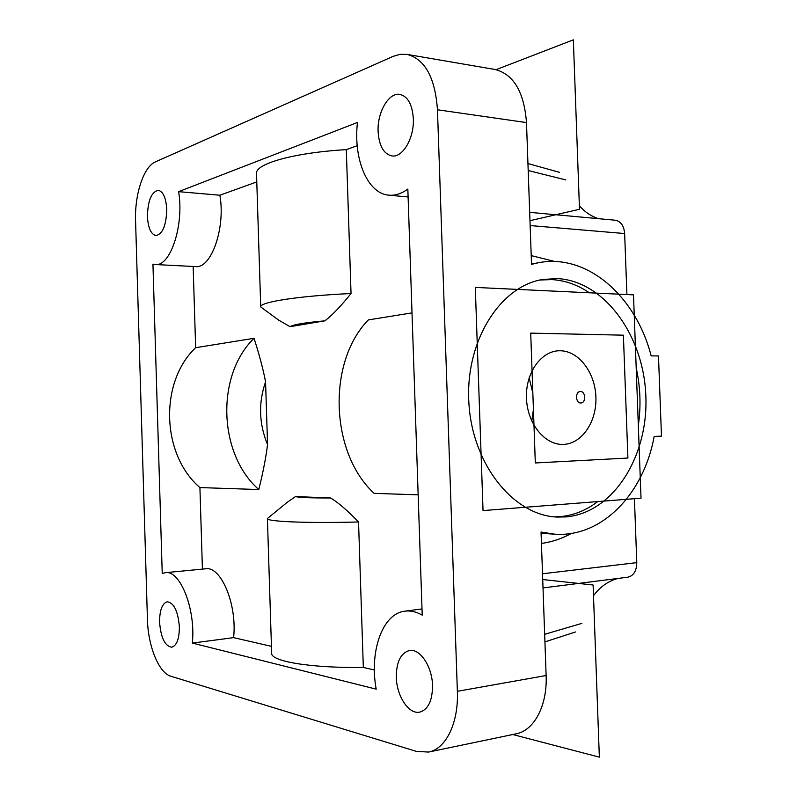 <?xml version="1.0" encoding="UTF-8"?>
<svg xmlns="http://www.w3.org/2000/svg" width="797" height="797" viewBox="0 0 797 797"><rect width="100%" height="100%" fill="white"/><g stroke="black" fill="none" stroke-linecap="round" stroke-linejoin="round"><path stroke-width="1.2" d="M155.415 161.881C143.619 166.703 134.554 194.607 135.57 220.839L147.435 619.389C147.993 645.949 158.762 672.947 170.887 676.254L416.423 751.392L428.567 752.059C445.852 749.011 458.703 722.989 457.368 691.308L437.463 109.777C435.112 77.588 425 59.137 407.118 54.415L400.114 54.326L393.07 56.388L155.415 161.881M152.944 264.136L162.229 573.511L165.318 572.684C180.042 569.666 195.903 609.287 192.346 643.079L376.194 689.146C369.2 651.368 382.43 613.491 404.956 611.16C410.594 610.442 416.343 611.777 422.221 615.154L407.835 189.068C401.489 193.701 395.163 195.733 388.856 195.165C367.447 193.661 353.21 159.041 357.464 122.469L178.618 191.659C184.316 225.133 170.259 266.975 155.246 264.534L152.944 264.136M413.334 118.653C414.33 138.06 402.634 157.876 391.905 155.933C383.676 154.01 379.083 145.901 378.117 131.615C377.101 112.526 388.667 92.193 399.865 94.395C407.835 96.407 412.328 104.487 413.334 118.653M432.532 685.55C432.432 700.732 428.158 709.599 419.73 712.129C408.781 714.66 396.587 695.96 396.308 677.141C396.368 661.849 400.752 652.982 409.439 650.521C419.919 648.29 432.193 666.431 432.532 685.55M179.365 626.801C179.315 638.855 176.755 645.66 171.694 647.234C164.889 646.068 160.855 637.73 159.579 622.208C159.609 610.153 162.19 603.349 167.34 601.775C174.025 602.901 178.03 611.239 179.365 626.801M166.742 209.362C166.294 225.282 162.708 234.019 155.973 235.573C150.972 234.348 148.122 227.982 147.425 216.475C147.824 200.625 151.44 191.898 158.294 190.294C163.206 191.519 166.025 197.875 166.742 209.362M428.567 752.059L516.107 733.828C534.09 730.59 547.459 705.624 546.124 675.517L457.368 691.308M541.073 533.283L554.702 534.169L541.033 532.047L546.124 675.517M407.118 54.415L495.027 69.478C513.627 74.251 524.117 91.944 526.488 122.579L531.529 264.355L538.254 262.771C587.289 253.018 636.036 296.464 651.159 355.89L658.481 355.96L661.47 436.138L654.148 436.437C643.886 493.502 602.143 537.696 554.702 534.169M581.83 623.384L544.66 634.302M617.954 578.443C608.231 581.023 600.071 586.791 593.496 595.738M542.518 573.77L636.783 562.632C636.614 570.971 633.605 575.832 627.777 577.197L543.016 587.917M626.9 294.561L624.649 233.541L530.144 225.561M529.676 212.341L615.284 220.221C620.823 221.277 623.951 225.71 624.649 233.541M579.359 205.795C584.888 212.052 591.294 216.346 598.587 218.687M636.783 562.632L634.432 498.693M557.621 278.591L542.916 279.438C499.978 286.043 464.93 341.524 468.895 403.172C472.402 464.84 513.896 515.689 557.322 517.064L566.169 516.904C613.391 512.72 648.389 456.273 645.849 396.239C643.906 336.195 604.893 281.281 557.621 278.591M528.192 170.538L565.84 179.923M589.342 292.788C577.596 284.808 565.093 280.405 551.843 279.588L539.977 280.016M554.363 516.854L560.331 516.615C573.87 515.34 586.323 510.329 597.7 501.582M636.195 367.885C640.399 386.983 641.107 406.151 638.327 425.389M529.158 377.788L532.844 393.22M533.422 409.469L531.788 421.115M258.796 489.537C263.03 472.482 265.949 457.498 267.553 444.596L265.56 381.813C263.159 369.18 259.314 354.685 254.044 338.307C215.798 375.317 218.179 453.981 258.796 489.537L199.917 487.575C161.343 454.659 159.211 382.122 195.644 347.701L193.153 266.457M199.917 487.575L202.418 569.108M254.044 338.307L195.644 347.701M265.56 381.813C258.308 402.883 258.965 423.815 267.553 444.596M412.019 312.882L368.373 319.906C327.089 361.918 329.978 452.666 374.122 493.363L418.156 494.827M358.54 521.985C347.462 510.508 338.157 502.499 330.606 497.976L295.518 496.561L287.239 502.309L267.403 518.508C266.108 521.577 305.649 523.34 358.54 521.985L363.322 667.458L374.381 669.988M165.318 572.684L205.636 568.799C220.928 565.77 237.317 604.515 233.591 637.65L271.438 646.337M155.246 264.534L195.524 266.577C211.125 269.017 225.74 228.052 219.872 195.225L178.618 191.659M256.783 181.915L219.872 195.225M290.088 326.68L278.681 320.135L260.729 306.945C259.184 302.153 298.357 295.916 351.039 293.535C340.787 306.297 332.06 315.403 324.857 320.842L290.088 326.68C293.027 324.618 304.613 322.665 324.857 320.842M357.215 145.702L346.306 149.637L351.039 293.535M260.729 306.945L256.524 173.616C254.831 163.903 293.754 152.655 346.306 149.637M363.322 667.458C310.302 668.155 270.512 661.271 271.657 653.181L267.403 518.508M233.591 637.65L192.346 643.079M295.518 496.561C298.556 497.547 310.262 498.015 330.606 497.976M475.301 287.418L633.495 294.87L641.017 498.175L483.042 510.588L475.301 287.418M563.569 444.387C582.139 443.67 596.923 421.464 595.897 397.016C595.14 372.558 578.781 350.899 560.211 350.76C541.631 350.252 525.412 372.418 526.458 398.092C527.225 423.765 545.018 445.473 563.569 444.387M530.712 333.126L623.393 335.178L627.906 458.036L535.315 462.967L530.712 333.126M580.814 402.973C586.203 403.143 585.775 391.188 580.405 391.526C574.986 391.307 575.424 403.362 580.814 402.973M529.975 220.689L579.489 209.282L573.352 39.85L496.073 69.678M512.76 734.525L599.344 757.15L593.107 585.008L542.717 579.529M541.432 543.444C551.962 541.98 561.985 538.623 571.509 533.382M526.488 122.579L437.463 109.777M554.991 261.536L531.21 255.598M544.929 641.894L575.484 631.971M531.509 264.046L538.254 262.771M559.394 172.301L527.943 163.554M408.104 196.979L388.856 195.165M422.012 608.948L404.956 611.16"/></g></svg>
